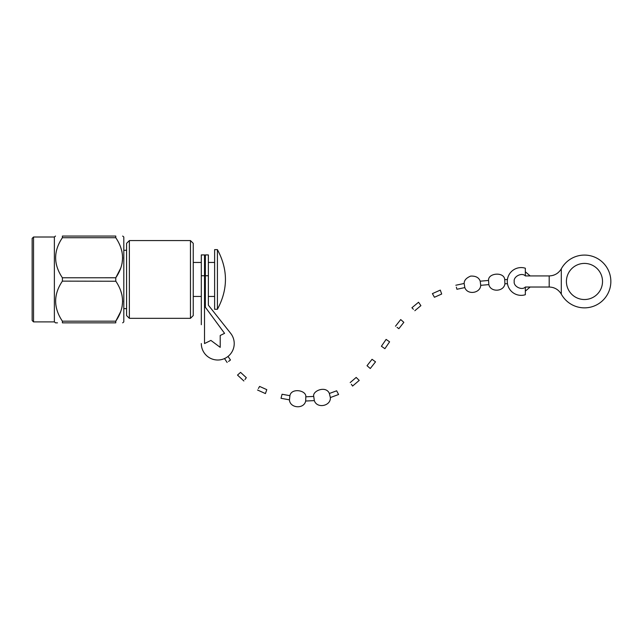 <?xml version="1.0" encoding="UTF-8"?>
<svg xmlns="http://www.w3.org/2000/svg" width="643" height="643" viewBox="0 0 643 643"><rect width="100%" height="100%" fill="white"/><g stroke="black" fill="none" stroke-linecap="round" stroke-linejoin="round"><path stroke-width="0.96" d="M122.66 322.85L123.81 321.894L123.81 237.01L122.66 236.053M120.715 311.558L115.78 321.178C124.79 307.868 124.79 294.518 115.78 281.128L115.78 277.776C124.79 264.466 124.79 251.116 115.78 237.725L115.853 237.846M62.395 321.178L115.78 321.178L115.78 322.85C124.79 322.85 124.79 322.85 115.78 322.85C124.79 322.85 124.79 322.85 115.78 322.85L62.395 322.85C53.401 322.85 53.401 322.85 62.395 322.85L62.395 321.178C53.401 307.788 53.401 294.438 62.395 281.128L115.853 281.248M120.715 290.74L122.041 295.298M122.66 301.149L122.041 307M120.715 247.346L122.041 251.903M122.66 257.755L122.041 263.606M120.715 268.163L115.788 277.768L62.395 277.776L62.395 281.128M62.395 237.725L62.395 236.053C53.401 236.053 53.401 236.053 62.395 236.053L115.78 236.053C124.79 236.053 124.79 236.053 115.78 236.053C124.79 236.053 124.79 236.053 115.78 236.053L115.78 237.725L62.395 237.725C53.401 251.035 53.401 264.386 62.395 277.776M33.54 321.894L33.54 237.01L32.15 238.4L32.15 320.503L33.54 321.894L54.374 321.894L54.374 237.01L55.515 236.053M57.46 322.85L55.515 322.85L54.374 321.894M126.583 315.56L126.583 243.343L129.364 240.57L129.364 318.333L126.583 315.56M190.465 240.57L193.246 243.343L193.246 315.56L190.465 318.333L190.465 240.57L129.364 240.57M201.307 275.759L204.522 275.759L204.522 254.925L201.307 254.925L201.307 324.699M204.522 275.759L204.522 343.555L210.904 340.412L220.211 347.349L220.211 335.485L224.576 333.339L205.358 307.233L205.358 275.759L208.372 275.759L208.372 305.176L230.668 333.339A16.461 16.461 0 0 1 223.177 359.099A16.461 16.461 0 0 1 201.307 343.555M208.372 275.759L208.372 254.925L205.358 254.925L205.358 275.759M223.121 334.055L224.576 333.339L218.218 324.699M204.522 324.699L204.522 343.555L206.925 342.373M223.836 324.699L230.668 333.339M214.625 279.456L214.625 309.275L217.422 309.275L217.422 249.629L214.625 249.629L214.625 279.456M228.048 356.415L230.459 360L228.546 361.446M545.513 287.027L530.145 287.027L525.339 291.158L525.339 294.719L525.339 287.027L549.194 287.027L549.194 275.919C554.491 275.718 558.526 273.363 561.299 268.838L561.299 294.1A13.889 13.889 0 0 1 561.355 294.213A26.387 26.387 0 0 0 601.293 301.792A26.387 26.387 0 0 0 601.293 261.146A26.387 26.387 0 0 0 561.355 268.734A13.889 13.889 0 0 1 561.299 268.838M456.353 287.156L456.932 289.262L464.825 287.59C467.557 295.362 480.474 293.128 480.715 285.331L488.833 284.608C490.681 292.581 503.983 291.721 504.9 283.788L504.731 279.625L507.423 279.552M488.833 284.608L488.576 280.444C487.82 272.954 504.249 271.507 504.731 279.625M480.715 285.331L480.208 281.192L488.576 280.444M464.825 287.59L464.158 283.467C464.101 280.388 466.271 277.929 470.66 276.104C475.724 275.855 478.906 277.551 480.208 281.192M455.831 285.243L464.158 283.467M545.513 275.919L530.145 275.919L525.339 271.78L525.339 271.169M552.916 287.534L554.113 287.927M554.113 275.011L552.916 275.413M557.891 272.857L557.457 273.195M566.411 281.473A18.052 18.052 0 0 1 593.489 265.832A18.052 18.052 0 0 1 593.489 297.106A18.052 18.052 0 0 1 566.411 281.473M561.299 294.1C558.526 289.583 554.491 287.22 549.194 287.027M557.891 290.081L557.457 289.752M549.194 275.919L525.339 275.919L525.339 268.219A13.889 13.889 0 0 0 507.287 281.473A13.889 13.889 0 0 0 525.339 294.719M507.793 285.179L507.552 284.158M507.464 279.255L507.673 278.234M243.882 380.977L237.508 375.086L240.57 372.361L246.325 377.69L244.943 379.555M258.39 388.493L259.603 386.427L266.789 389.642L265.43 393.58L266.596 390.188M289.446 399.85L281.015 398.29L282.068 394.247L289.905 395.678L289.446 399.85C289.856 408.265 303.978 409.398 305.674 401.023L305.819 396.803C306.486 390.197 291.375 387.673 289.905 395.678M305.819 396.803L313.744 396.434L314.323 400.613C317.071 409.004 331.065 405.942 330.349 397.559L329.369 393.484C326.025 385.213 312.128 390.944 313.744 396.434M329.369 393.484L336.651 390.807L337.535 392.495M330.349 397.559L338.588 394.505L336.651 390.807M350.194 382.585L356.19 377.425L359.22 380.415L352.589 386.057L351.367 384.281M356.19 377.425L357.54 378.775M370.272 368.519L367.024 365.698L372.048 359.3L375.52 361.84L370.272 368.519M386.113 339.408L389.594 341.819L384.9 348.691L381.395 346.247L386.113 339.408L387.673 340.501M395.485 326.234L400.718 319.571L403.836 322.328L398.861 328.677L397.028 327.351M400.718 319.571L402.221 320.897M413.401 309.275L411.914 307.756L418.553 302.242L420.9 305.658L418.898 302.74M440.302 290.106L441.685 294.036L434.435 297.259L432.409 293.626L440.302 290.106L440.969 291.994M525.339 287.027C521.979 290.789 513.235 286.416 514.231 281.473C513.235 276.522 521.979 272.15 525.339 275.919M123.81 308.616L126.583 308.616M123.81 250.288L126.583 250.288M33.54 237.01L54.374 237.01M190.465 318.333L129.364 318.333M201.307 262.457L193.246 262.457M201.307 296.447L193.246 296.447M214.625 262.457L208.372 262.457M214.625 296.447L208.372 296.447M205.358 262.457L204.522 262.457M205.358 296.447L204.522 296.447M217.422 249.629C228.112 269.513 228.112 289.39 217.422 309.275M224.503 358.577L227.156 362.491M504.9 283.788L507.472 283.716M257.513 390.004L265.43 393.58M305.674 401.023L314.323 400.613M414.823 310.714L420.9 305.658"/></g></svg>
